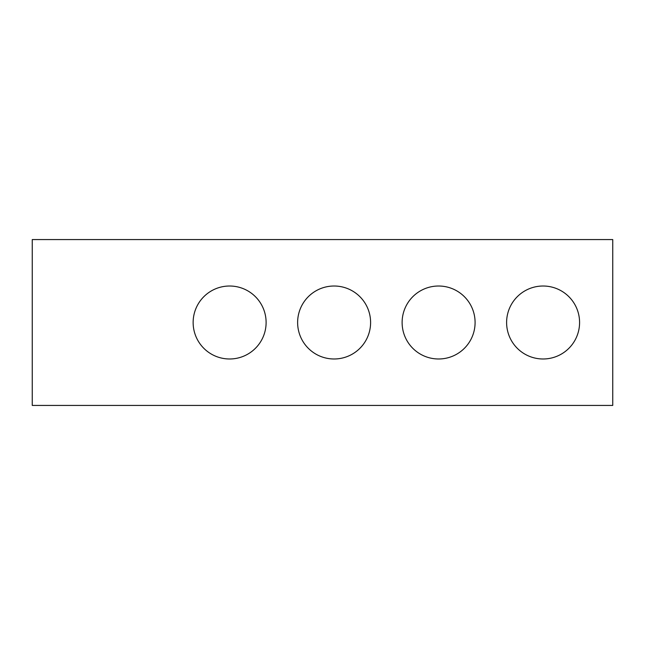 <?xml version="1.0" encoding="UTF-8"?>
<svg xmlns="http://www.w3.org/2000/svg" width="645" height="645" viewBox="0 0 645 645"><rect width="100%" height="100%" fill="white"/><g stroke="black" fill="none" stroke-linecap="round" stroke-linejoin="round"><path stroke-width="0.48" stroke-dasharray="3.23 2.42" d="M612.75 405.431L32.25 405.431L32.25 239.569L612.75 239.569L612.75 405.431M266.111 322.5A36.491 36.491 0 0 0 211.375 290.903A36.491 36.491 0 0 0 211.375 354.097A36.491 36.491 0 0 0 266.111 322.5M475.091 322.5A36.491 36.491 0 0 0 420.355 290.903A36.491 36.491 0 0 0 420.355 354.097A36.491 36.491 0 0 0 475.091 322.5M579.581 322.5A36.491 36.491 0 0 0 524.845 290.903A36.491 36.491 0 0 0 524.845 354.097A36.491 36.491 0 0 0 579.581 322.5M370.601 322.5A36.491 36.491 0 0 0 315.865 290.903A36.491 36.491 0 0 0 315.865 354.097A36.491 36.491 0 0 0 370.601 322.5"/><path stroke-width="0.97" d="M612.75 405.431L32.25 405.431L32.25 239.569L612.75 239.569L612.75 405.431M266.111 322.5A36.491 36.491 0 0 0 211.375 290.903A36.491 36.491 0 0 0 211.375 354.097A36.491 36.491 0 0 0 266.111 322.5M475.091 322.5A36.491 36.491 0 0 0 420.355 290.903A36.491 36.491 0 0 0 420.355 354.097A36.491 36.491 0 0 0 475.091 322.5M579.581 322.5A36.491 36.491 0 0 0 524.845 290.903A36.491 36.491 0 0 0 524.845 354.097A36.491 36.491 0 0 0 579.581 322.5M370.601 322.5A36.491 36.491 0 0 0 315.865 290.903A36.491 36.491 0 0 0 315.865 354.097A36.491 36.491 0 0 0 370.601 322.5"/></g></svg>
